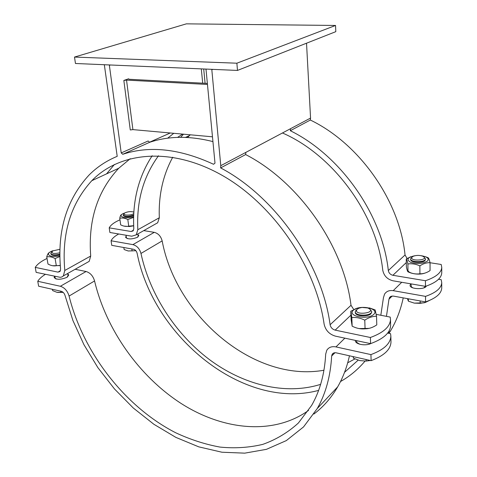 <?xml version="1.0" encoding="UTF-8"?>
<svg xmlns="http://www.w3.org/2000/svg" width="477" height="477" viewBox="0 0 477 477"><rect width="100%" height="100%" fill="white"/><g stroke="black" fill="none" stroke-linecap="round" stroke-linejoin="round"><path stroke-width="0.72" d="M212.158 69.344L211.824 69.773L212.885 69.374M109.638 64.955L109.376 65.355L110.509 64.991M205.623 69.064L206.034 69.523L214.996 163.14L213.541 164.267C179.901 148.746 149.641 145.419 122.756 154.292L121.212 152.92L148.144 140.983L149.647 142.301L122.756 154.292M104.016 64.711L104.391 65.14L117.205 156.337C106.341 160.832 96.926 167.099 88.96 175.142C66.553 199.517 57.103 230.844 60.597 269.129L59.947 271.568L57.95 272.128L35.244 267.376L36.145 272.367L60.305 277.328L61.986 276.922L63.352 275.921L64.8 270.471C61.551 233.909 70.56 203.983 91.817 180.688C120.055 151.585 171.756 146.499 222.699 175.661C273.559 204.681 315.905 266.524 324.11 324.092C325.517 330.317 329.297 334.335 335.45 336.154L370.587 343.637L370.39 337.495C383.46 332.713 390.162 326.703 390.484 319.459L390.186 317.08L376.24 314.379M123.841 80.446L126.53 80.106L132.91 129.607L130.281 129.965L123.841 80.446L128.641 78.777L128.927 79.265L207.364 83.421M202.701 83.177L201.3 68.879M203.709 68.98L205.092 83.302M407.084 258.48L405.045 254.98C399.666 200.722 359.467 143.643 310.336 120.037L290.314 130.722L290.517 128.701L220.779 165.692L211.824 69.773M310.336 120.037L310.557 118.069L290.517 128.701M353.767 309.543L351.006 305.292C343.78 245.905 298.775 181.761 245.643 154.566L220.636 167.916L220.779 165.692M245.643 154.566L245.81 152.413M237.48 70.429L335.802 31.661L335.546 25.46L236.878 63.202L237.48 70.429L75.461 63.489L74.501 57.067L186.364 23.85L335.546 25.46M183.502 134.186L180.646 137.322M119.977 219.814C114.289 222.294 110.706 224.971 109.215 227.851L131.115 231.512L133.083 230.922L133.81 228.626C132.35 201.079 138.485 176.776 152.205 155.723M167.665 138.187L173.759 133.304M121.212 152.92L109.376 65.355M170.247 132.988L149.551 142.212M114.456 164.452L106.538 173.884M290.314 130.722C340.715 155.424 382.399 214.68 388.32 270.548C388.833 273.077 390.359 274.657 392.899 275.289L425.436 280.726C435.96 277.155 441.398 272.701 441.756 267.376L441.195 264.479L430.039 262.738M220.636 167.916C275.223 196.542 322.094 263.447 330.102 324.754C330.728 327.532 332.415 329.327 335.164 330.126L370.39 337.495M373.861 314.277C379.871 308.321 359.294 304.445 353.284 310.288C346.827 316.15 367.821 320.341 373.861 314.277M355.276 311.821L355.299 312.459C354.918 316.215 367.809 317.283 370.975 313.717L371.732 312.083M369.377 307.88L375.155 309.931L376.532 316.263C372.597 316.233 368.679 317.533 364.774 320.162C360.368 317.974 356.051 317.116 351.817 317.581L350.792 311.248L357.351 308.16M350.792 311.248L351.132 319.745L352.157 326.179C356.474 328.361 360.779 329.237 365.072 328.82C369.037 328.808 372.942 327.496 376.782 324.885L376.532 316.263M368.965 328.373L359.211 328.581M364.774 320.162L365.072 328.82M351.817 317.581L352.157 326.179M356.379 340.614L356.987 342.587L359.712 344.221M369.502 344.048L370.468 343.613M414.93 255.726C407.567 257.294 406.088 259.47 410.5 262.255C417.327 264.222 423.033 263.793 427.607 260.967C429.318 258.451 427.148 256.692 421.102 255.696M410.637 258.933L410.649 259.524C410.208 262.588 422.378 263.489 424.947 260.555L425.472 259.452M425.293 256.662L428.119 257.723C428.745 258.164 429.383 259.816 430.039 262.696C426.659 262.541 423.26 263.596 419.855 265.868C415.825 264.025 411.836 263.393 407.889 263.972C407.316 261.092 406.774 259.434 406.255 258.993L410.918 256.686M406.255 258.993L406.368 266.768C406.923 269.618 407.465 271.306 407.996 271.83C411.955 273.673 415.932 274.323 419.927 273.78C423.332 273.905 426.718 272.832 430.069 270.572L430.039 262.696M424.78 273.136C418.77 275.378 407.972 273.47 407.972 270.232M419.855 265.868L419.927 273.78M407.889 263.972L407.996 271.83M410.953 283.863L411.347 286.778L412.843 287.864M423.797 287.875L425.55 286.313M52.995 250.711C43.818 253.686 49.96 258.355 59.911 255.755M50.818 253.442L50.914 253.997C51.969 255.63 54.968 255.893 59.905 254.784M59.923 256.489L55.093 258.564C52.1 256.918 49.316 256.364 46.74 256.906C47.456 254.336 48.356 252.87 49.423 252.5L49.668 252.369M46.74 256.906L47.98 264.008C50.926 265.653 53.704 266.22 56.316 265.713L60.299 265.439M60.311 265.588L52.685 265.737M55.093 258.564L56.316 265.713M133.888 211.973L133.125 211.907M124.795 212.992C115.78 215.801 124.885 219.641 133.667 216.624M123.251 215.032L123.322 215.55C125.129 217.285 128.593 217.303 133.703 215.604M133.643 217.369L127.818 219.545C124.974 218.108 122.291 217.679 119.763 218.269C120.192 216.045 120.753 214.841 121.444 214.65M119.763 218.269L120.681 224.852C123.483 226.295 126.161 226.73 128.718 226.17L133.679 225.699M133.685 225.824L129.333 226.527L124.068 226.11M127.818 219.545L128.718 226.17M390.609 325.022L390.615 325.439C390.299 332.755 383.621 338.819 370.587 343.637M86.85 262.678L89.187 261.36L90.708 256.024C88.054 220.368 97.409 191.104 118.761 168.238L130.251 158.68M212.933 141.603C189.685 135.706 168.59 135.939 149.647 142.301M47.008 258.456C41.225 261.223 37.301 264.198 35.244 267.376M441.756 267.376L441.75 272.862C441.392 278.246 435.966 282.742 425.472 286.343L425.436 280.726M155.353 224.077L157.66 222.777L159.324 217.75C158.442 195.51 162.907 175.333 172.734 157.219M187.509 137.495L190.287 134.806M306.526 43.204L310.557 118.069M425.472 286.343L393.012 280.798C387.324 279.367 383.902 275.819 382.751 270.161C376.77 214.125 333.328 155.049 282.462 132.976M109.215 227.851L109.883 232.478L131.753 236.21L136.207 234.869L137.829 229.735C136.404 201.294 143.291 176.639 158.495 155.776M182.596 134.109L177.575 137.382M212.474 136.81L132.91 129.607M126.53 80.106L207.465 84.447M236.878 63.202L74.501 57.067M126.035 235.239L126.369 237.671L127.299 238.613M137.513 237.248L138.157 236.097M411.198 257.789L410.637 258.88C410.208 262.583 425.776 262.571 425.466 258.856L424.095 257.169M412.229 256.93L413.416 256.203C416.516 255.147 419.611 255.141 422.694 256.179C430.862 260.311 408.169 261.933 412.229 256.93M407.406 298.632L408.407 301.184L414.28 303.122L420.177 303.324L425.204 302.525L429.604 300.373M424.202 302.823L414.28 303.122M408.372 298.805L408.407 301.184M420.159 300.927L420.177 303.324M124.05 213.833L123.245 215.014C125.117 216.761 128.611 216.761 133.727 215.02M133.798 213.44C131.461 215.938 120.937 215.437 124.759 213.016L125.171 212.772C127.931 211.609 130.609 211.329 133.196 211.931L133.864 212.295M123.847 247.527L124.127 249.531L128.206 250.985L135.85 250.711L128.206 250.985M131.825 248.964L132.099 250.98M441.738 282.67L441.732 288.078C441.374 293.623 435.99 298.232 425.567 301.905L425.532 296.372C435.978 292.723 441.38 288.156 441.738 282.67L441.183 279.683L438.566 279.248M425.567 301.905L393.328 296.092L391.062 296.289L389.631 297.38L388.97 299.192L386.448 316.358M380.825 315.267L383.448 297.666L384.575 294.088C386.477 291.256 389.357 290.111 393.215 290.654L425.532 296.372M118.725 233.986C114.766 236.145 112.22 238.405 111.087 240.766L132.892 244.623C136.929 245.733 139.624 248.672 140.971 253.454C149.814 294.226 175.113 333.542 209.004 359.27C242.948 384.718 285.049 395.558 320.639 384.343M344.549 372.316L358.173 360.153M111.087 240.766L111.749 245.345L133.524 249.268C135.313 249.763 136.505 251.069 137.102 253.186C153.308 336.744 243.24 410.643 318.618 390.389M365.03 361.119C357.911 369.52 349.742 376.329 340.512 381.534M388.988 333.351L390.591 330.752C396.411 320.973 400.626 310.014 403.238 297.881M323.955 370.23C254.14 382.739 176.12 316.066 162.156 240.897C160.88 236.24 158.251 233.39 154.274 232.347L143.756 230.612M354.93 358.925L347.709 362.77M137.954 234.589L138.831 235.572L137.406 237.313C131.718 239.43 127.77 239.43 125.57 237.313L126.161 236.157M426.366 286.045C424.792 289.968 409.558 289.223 410.059 285.276L410.828 283.845M54.766 276.338L55.398 278.485L56.411 279.045M67.114 277.215L68.02 275.617M51.695 251.957L50.812 253.412C51.892 255.058 54.927 255.308 59.905 254.169M59.917 252.78C53.388 254.098 50.95 253.49 52.601 250.956L59.989 249.262M52.392 289.3L52.619 290.582L56.87 292.294L63.131 292.341M63.202 292.401L57.616 292.437M60.662 291.149L60.883 292.437M356.08 310.133L355.276 311.755C354.912 316.448 372.167 316.144 371.708 311.445L369.896 309.197M357.166 309.233L359.068 308.13L362.073 307.45L367.761 307.963C379.209 312.93 352.02 316.197 357.166 309.233M353.099 356.611L353.439 358.215L359.813 360.588L366.169 361.077L370.361 360.475M353.374 356.677L353.439 358.215M366.115 359.527L366.169 361.077M357.04 342.641L357.279 343.213M390.973 341.58L390.985 342.009C390.675 349.528 384.051 355.741 371.124 360.648L370.933 354.602C383.896 349.73 390.538 343.565 390.854 336.118L390.562 333.673L387.658 333.077M45.381 274.335C41.755 276.571 39.215 278.89 37.755 281.293L60.364 286.266C64.574 287.613 67.484 290.875 69.082 296.05C83.058 352.503 124.926 406.768 175.715 432.77C190.329 439.579 205.08 444.349 219.969 447.08C234.767 448.541 249.024 447.647 262.738 444.385C275.939 439.716 287.816 432.603 298.369 423.033L311.6 405.462C319.924 391.003 324.622 373.885 325.696 354.107L326.793 350.261C328.748 347.262 331.807 346.147 335.963 346.91L370.933 354.602M37.755 281.293L38.643 286.218L61.217 291.274C63.083 291.876 64.371 293.319 65.081 295.615L72.903 320.49L83.952 344.698L97.922 367.701L114.492 388.97L133.286 408.002L153.916 424.303L175.912 437.409L198.778 446.854L221.93 452.226L244.725 453.15L266.446 449.334L286.319 440.599L303.539 426.927L317.288 408.491C325.719 393.68 330.507 376.192 331.664 356.021L334.991 352.724M371.124 360.648L336.249 352.843C334.389 352.491 333.018 352.992 332.147 354.339L331.664 356.021M370.617 343.631C365.209 346.224 355.067 344.185 355.365 340.614L355.371 340.399M313.89 414.036C323.323 406.935 331.235 397.901 337.633 386.919C342.957 377.677 346.898 367.302 349.456 355.8M308.524 410.441C273.309 435.656 222.831 430.23 180.884 403.321C138.873 376.097 106.037 329.38 94.565 280.953C93.057 275.915 90.225 272.766 86.075 271.508L75.145 269.278M67.734 273.881L68.76 275.02L66.846 277.375C60.645 279.82 56.405 279.862 54.128 277.489L54.557 276.29M405.045 254.98L388.32 270.548M351.006 305.292L330.102 324.754M335.164 330.126L350.947 315.136M60.424 270.751L57.95 272.128M90.708 256.024L64.8 270.471M392.899 275.289L406.309 262.553M133.578 230.147L131.115 231.512M159.324 217.75L137.829 229.735M154.274 232.347L132.892 244.623M393.215 290.654L401.729 282.289M388.97 299.192L392.16 296.032M140.971 253.454L162.156 240.897M335.963 346.91L344.871 338.157M86.075 271.508L60.364 286.266M69.082 296.05L94.565 280.953M129.333 226.527L128.909 226.176M390.484 319.459L390.615 325.439M89.187 261.36L63.352 275.921M118.761 168.238L91.817 180.688M157.66 222.777L136.207 234.869M185.511 137.4L189.464 135.575M138.157 236.121L137.865 233.933M425.472 259.506L425.466 258.856M425.001 287.321L425.24 286.844M411.615 287.291L411.347 286.778M137.925 236.98L138.026 236.681M388.278 333.208L390.591 330.752M389.465 297.63L390.585 296.521M68.026 275.646L67.668 273.488M67.752 276.767L67.871 276.38M55.648 278.836L55.398 278.485M371.732 312.155L371.708 311.445M357.017 343.046L356.999 342.605M357.368 343.267L356.987 342.587M390.854 336.118L390.985 342.009M337.633 386.919L317.288 408.491M332.147 354.339L333.316 353.183"/></g></svg>
